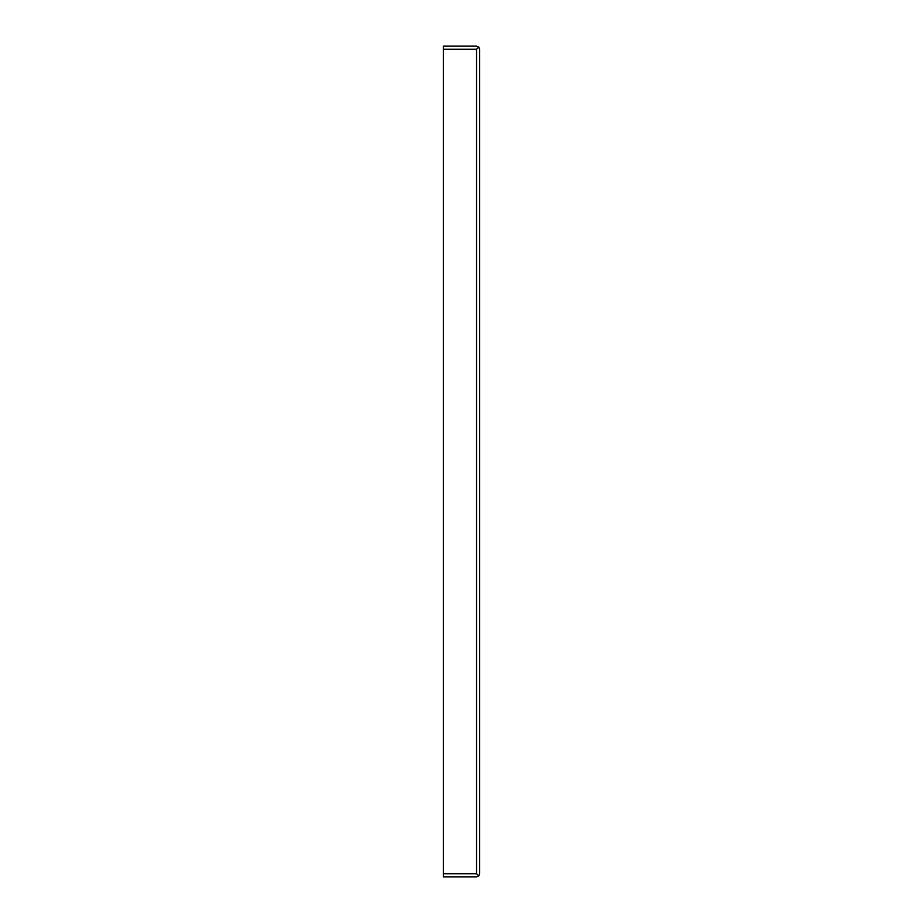 <?xml version="1.0" encoding="UTF-8"?>
<svg xmlns="http://www.w3.org/2000/svg" width="923" height="923" viewBox="0 0 923 923"><rect width="100%" height="100%" fill="white"/><g stroke="black" fill="none" stroke-linecap="round" stroke-linejoin="round"><path stroke-width="1.38" d="M478.76 875.939L476.556 873.735L478.76 875.939L476.556 876.85L443.328 876.85L443.328 46.15L476.556 46.15L478.76 47.061L479.672 49.265L479.672 873.735L478.76 875.939L479.672 873.735M478.76 47.061L476.556 49.265L478.76 47.061M443.328 49.265L476.556 49.265L476.556 873.735L443.328 873.735"/></g></svg>

